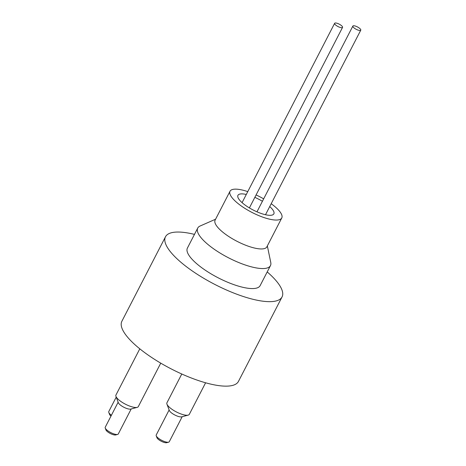 <?xml version="1.0" encoding="UTF-8"?>
<svg xmlns="http://www.w3.org/2000/svg" width="466" height="466" viewBox="0 0 466 466"><rect width="100%" height="100%" fill="white"/><g stroke="black" fill="none" stroke-linecap="round" stroke-linejoin="round"><path stroke-width="0.7" d="M359.909 28.589A4.462 1.34 -152.7 0 1 360.771 30.162A4.462 1.34 -152.7 0 1 356.199 29.306A4.462 1.34 -152.7 0 1 352.849 26.073A4.462 1.34 -152.7 0 1 355.75 26.189A4.462 1.34 -152.7 0 1 359.909 28.589M341.695 25.816A4.462 1.34 -152.7 0 1 342.562 27.389A4.462 1.34 -152.7 0 1 337.984 26.539A4.462 1.34 -152.7 0 1 334.64 23.3A4.462 1.34 -152.7 0 1 337.541 23.422A4.462 1.34 -152.7 0 1 341.695 25.816M269.732 206.555A20.201 6.075 -152.7 0 1 269.925 206.729A20.201 6.075 -152.7 0 1 273.851 213.859A20.201 6.075 -152.7 0 1 253.12 209.997A20.201 6.075 -152.7 0 1 237.951 195.33A20.201 6.075 -152.7 0 1 246.298 194.462M254.832 197.363A20.201 6.075 -152.7 0 1 262.416 201.277M271.2 203.706A29.119 8.755 -152.7 0 1 276.117 207.673A29.119 8.755 -152.7 0 1 281.779 217.954A29.119 8.755 -152.7 0 1 262.824 217.162A29.119 8.755 -152.7 0 1 235.691 201.522A29.119 8.755 -152.7 0 1 230.023 191.241A29.119 8.755 -152.7 0 1 247.766 191.613M281.779 217.954L266.861 246.858A29.119 8.755 -152.7 0 1 247.906 246.065A29.119 8.755 -152.7 0 1 220.773 230.425A29.119 8.755 -152.7 0 1 215.106 220.144L230.023 191.241M256.084 194.945A29.119 8.755 -152.7 0 1 263.669 198.854M156.226 435.792L156.931 437.673A5.773 1.736 27.3 0 0 158.044 439.094A5.773 1.736 27.3 0 0 166.665 442.7L168.616 442.182A7.345 2.208 -152.7 0 1 157.642 437.591A7.345 2.208 -152.7 0 1 156.226 435.792A7.345 2.208 -152.7 0 1 156.215 434.999L169.129 409.969M182.183 416.709L169.269 441.739A7.345 2.208 -152.7 0 1 168.616 442.182M166.95 404.156L169.309 410.441A7.345 2.208 27.3 0 0 170.725 412.247A7.345 2.208 27.3 0 0 181.699 416.837L188.188 415.119A12.594 3.786 -152.7 0 1 169.374 407.243A12.594 3.786 -152.7 0 1 166.95 404.156A12.594 3.786 -152.7 0 1 166.927 402.799L181.787 374.006M105.24 428.033L105.945 429.92A5.773 1.736 27.3 0 0 107.058 431.335A5.773 1.736 27.3 0 0 115.679 434.941L117.63 434.428A7.345 2.208 -152.7 0 1 106.656 429.833A7.345 2.208 -152.7 0 1 105.24 428.033A7.345 2.208 -152.7 0 1 105.229 427.24L118.143 402.216M131.196 408.95L118.282 433.98A7.345 2.208 -152.7 0 1 117.63 434.428M115.964 396.397L118.323 402.688A7.345 2.208 27.3 0 0 119.739 404.488A7.345 2.208 27.3 0 0 130.713 409.084L137.202 407.36A12.594 3.786 -152.7 0 1 118.387 399.49A12.594 3.786 -152.7 0 1 115.964 396.397A12.594 3.786 -152.7 0 1 115.941 395.046L139.8 348.818M160.747 363.142L138.32 406.597A12.594 3.786 -152.7 0 1 137.202 407.36M205.599 382.784L189.307 414.35A12.594 3.786 -152.7 0 1 188.188 415.119M111.386 415.305A8.394 2.522 -152.7 0 1 110.419 414.495A8.394 2.522 -152.7 0 1 108.805 412.439L109.51 414.321A6.821 2.05 27.3 0 0 110.826 415.998A6.821 2.05 27.3 0 0 110.966 416.121M108.805 412.439A8.394 2.522 -152.7 0 1 108.788 411.53L116.232 397.114M267.344 245.926L270.769 262.492A40.926 12.308 -152.7 0 1 270.466 265.608A40.926 12.308 -152.7 0 1 228.457 257.774A40.926 12.308 -152.7 0 1 197.73 228.072A40.926 12.308 -152.7 0 1 200.1 226.016L215.589 219.212M270.466 265.608L260.139 285.623A40.926 12.308 -152.7 0 1 218.129 277.788A40.926 12.308 -152.7 0 1 187.402 248.081L197.73 228.072M267.204 271.928A65.584 19.723 -152.7 0 1 269.296 273.775A65.584 19.723 -152.7 0 1 282.052 296.929A65.584 19.723 -152.7 0 1 214.727 284.377A65.584 19.723 -152.7 0 1 165.488 236.769A65.584 19.723 -152.7 0 1 194.473 234.386M282.052 296.929L238.446 381.415A65.584 19.723 -152.7 0 1 171.121 368.862A65.584 19.723 -152.7 0 1 121.882 321.255L165.488 236.769M265.509 214.733L360.771 30.162M256.97 211.832L352.849 26.073M249.392 207.918L342.562 27.389M242.075 202.64L334.64 23.3"/></g></svg>
